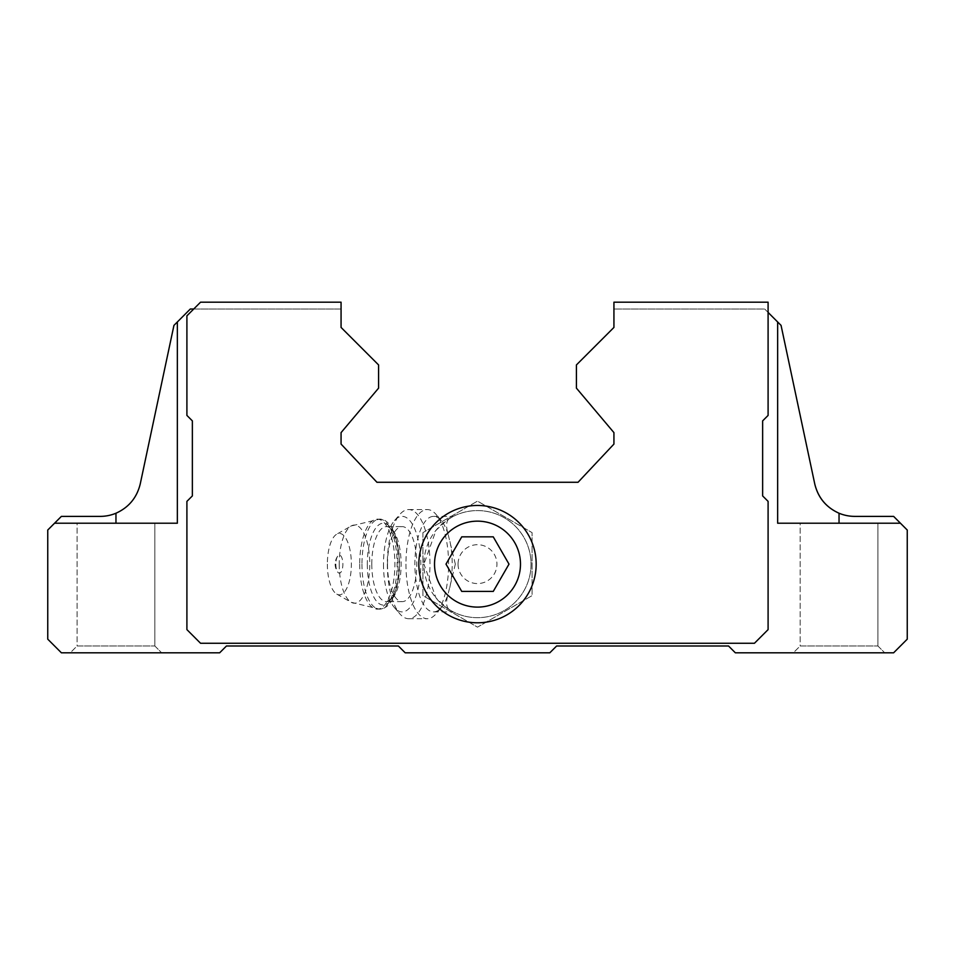 <?xml version="1.0" encoding="UTF-8"?>
<svg xmlns="http://www.w3.org/2000/svg" width="955" height="955" viewBox="0 0 955 955"><rect width="100%" height="100%" fill="white"/><g stroke="black" fill="none" stroke-linecap="round" stroke-linejoin="round"><path stroke-width="0.72" stroke-dasharray="4.78 3.58" d="M455.332 564.13L448.122 534.311C445.734 526.157 446.176 520.893 449.435 518.529A53.552 53.552 0 0 1 518.195 598.94A53.552 53.552 0 0 1 449.435 609.732C446.176 607.368 445.746 602.116 448.122 593.95L455.332 564.13M449.435 609.732L453.231 611.88L447.059 608.18L436.017 597.985L423.948 564.13A53.552 53.552 0 0 0 504.276 610.508A53.552 53.552 0 0 0 504.276 517.753A53.552 53.552 0 0 0 423.948 564.13L436.041 530.264L447.059 520.081L453.243 516.38L449.435 518.529M781.059 325.38L777.645 321.966L777.645 523.209L839.039 523.209L777.645 523.209L777.645 321.966L768.095 312.416L768.095 302.186L613.934 302.186L613.934 327.434L576.414 364.941L576.414 388.136L613.934 432.615L613.934 444.075L578.05 482.275L376.95 482.275L341.066 444.075L341.066 432.615L378.586 388.136L378.586 364.941L341.066 327.434L341.066 302.186L341.066 309.014L193.734 309.014L186.905 315.83L193.734 309.014L190.32 309.014L177.355 321.966L177.355 523.209L115.961 523.209L177.355 523.209L177.355 321.966L173.941 325.38M140.242 483.958C136.911 497.698 128.818 507.451 115.961 513.229L115.961 523.209L54.566 523.209L47.75 530.025L47.75 639.17L61.395 652.814L219.65 652.814L226.466 645.986L398.366 645.986L405.195 652.814L549.805 652.814L556.634 645.986L728.534 645.986L735.35 652.814L893.605 652.814L907.25 639.17L907.25 530.025L893.605 516.38L854.797 516.38A40.934 40.934 0 0 1 839.039 513.229L839.039 523.209L900.434 523.209L839.039 523.209M177.355 321.966L177.355 523.209L115.961 523.209M768.095 312.416L764.68 309.014L613.934 309.014L764.68 309.014L768.095 312.416L768.095 302.186L613.934 302.186L613.934 309.014L613.934 302.186L768.095 302.186L768.095 415.425L768.095 312.416L768.095 415.425L762.639 420.88L768.095 415.425L762.639 420.88L762.639 495.92L762.639 420.88L762.639 495.92L768.095 501.375L762.639 495.92L768.095 501.375L768.095 629.62L768.095 501.375L768.095 629.62L754.45 643.264L768.095 629.62L754.45 643.264L200.55 643.264L754.45 643.264L200.55 643.264L186.905 629.62L200.55 643.264L186.905 629.62L186.905 501.375L186.905 629.62L186.905 501.375L192.361 495.92L186.905 501.375L192.361 495.92L192.361 420.88L192.361 495.92L192.361 420.88L186.905 415.425L192.361 420.88L186.905 415.425L186.905 315.83L186.905 415.425L186.905 315.83L200.55 302.186L193.734 309.014L341.066 309.014L341.066 302.186L200.55 302.186L193.734 309.014M54.566 523.209L61.395 516.38L100.203 516.38A40.934 40.934 0 0 0 115.961 513.229M70.264 652.814L161.67 652.814L70.264 652.814L161.67 652.814L70.264 652.814L77.08 645.986L154.841 645.986L77.08 645.986L77.08 523.209L154.841 523.209L77.08 523.209L154.841 523.209L77.08 523.209L77.08 645.986L154.841 645.986L77.08 645.986L70.264 652.814M793.33 652.814L884.736 652.814L793.33 652.814L884.736 652.814L793.33 652.814L800.159 645.986L877.92 645.986L800.159 645.986L800.159 523.209L877.92 523.209L800.159 523.209L877.92 523.209L800.159 523.209L800.159 645.986L877.92 645.986L800.159 645.986L793.33 652.814M777.645 321.966L777.645 523.209L900.434 523.209M341.066 302.186L200.55 302.186L341.066 302.186M422.934 532.627L422.934 595.634L477.5 627.149L532.066 595.634L532.066 532.627L477.5 501.124L422.934 532.627L422.934 595.634L477.5 627.149L532.066 595.634L532.066 532.627L477.5 501.124L422.934 532.627M449.769 587.719A47.75 18.658 90 0 0 449.769 540.542M448.122 534.311A47.75 18.658 90 0 0 441.461 520.893A47.75 18.658 90 0 0 433.546 516.38A47.75 18.658 90 0 0 414.888 564.13A47.75 18.658 90 0 0 433.546 611.88A47.75 18.658 90 0 0 441.461 607.368A47.75 18.658 90 0 0 448.122 593.95M335.838 564.13A9.025 3.522 90 0 0 337.664 572.045A9.025 3.522 90 0 0 342.881 564.13A9.025 3.522 90 0 0 337.664 556.228A9.025 3.522 90 0 0 335.838 564.13M327.362 564.13A30.691 11.997 90 0 0 336.769 594.106A30.691 11.997 90 0 0 351.356 564.13A30.691 11.997 90 0 0 336.769 534.167A30.691 11.997 90 0 0 327.362 564.13M387.491 564.13A37.52 14.659 90 0 0 402.151 601.65A37.52 14.659 90 0 0 416.81 564.13A37.52 14.659 90 0 0 402.151 526.611A37.52 14.659 90 0 0 387.491 564.13M383.492 564.13A47.75 18.658 90 0 0 394.499 607.69A47.75 18.658 90 0 0 420.809 564.13A47.75 18.658 90 0 0 394.499 520.582A47.75 18.658 90 0 0 383.492 564.13M387.324 564.13A54.566 21.32 90 0 0 399.906 613.91A54.566 21.32 90 0 0 408.656 618.709A54.566 21.32 90 0 0 429.977 564.13A54.566 21.32 90 0 0 408.656 509.564A54.566 21.32 90 0 0 399.906 514.351A54.566 21.32 90 0 0 387.324 564.13M405.947 564.13A54.566 21.32 90 0 0 427.267 618.709A54.566 21.32 90 0 0 436.316 613.54A54.566 21.32 90 0 0 445.806 591.097A54.566 21.32 90 0 0 436.316 514.721A54.566 21.32 90 0 0 427.267 509.564A54.566 21.32 90 0 0 405.947 564.13M493.258 591.42L509.003 564.13L493.258 536.841L461.743 536.841L445.997 564.13L461.743 591.42L493.258 591.42M458.054 564.13A19.446 19.446 0 0 0 487.217 580.974A19.446 19.446 0 0 0 487.217 547.299A19.446 19.446 0 0 0 458.054 564.13M339.228 564.13A39.071 15.268 90 0 0 351.189 602.283A39.071 15.268 90 0 0 369.764 564.13A39.071 15.268 90 0 0 351.189 525.978A39.071 15.268 90 0 0 339.228 564.13M359.701 564.13A45.016 17.596 90 0 0 377.297 609.159A45.016 17.596 90 0 0 394.893 564.13A45.016 17.596 90 0 0 377.297 519.114A45.016 17.596 90 0 0 359.701 564.13M361.957 564.13A45.016 17.596 90 0 0 379.541 609.159A45.016 17.596 90 0 0 397.137 564.13A45.016 17.596 90 0 0 379.541 519.114A45.016 17.596 90 0 0 361.957 564.13M367.317 564.13A40.934 15.996 90 0 0 391.311 599.573A40.934 15.996 90 0 0 391.311 528.688A40.934 15.996 90 0 0 367.317 564.13M371.793 564.13A37.52 14.659 90 0 0 386.453 601.65A37.52 14.659 90 0 0 401.112 564.13A37.52 14.659 90 0 0 386.453 526.611A37.52 14.659 90 0 0 371.793 564.13M877.92 645.986L884.736 652.814L877.92 645.986L877.92 523.209L877.92 645.986M154.841 645.986L161.67 652.814L154.841 645.986L154.841 523.209L154.841 645.986M433.546 611.88L453.231 611.88M433.546 516.38L453.243 516.38M337.664 556.228A13.645 13.645 0 0 0 337.664 572.045M336.769 594.106L351.189 602.283L379.541 609.159C386.405 608.789 391.705 603.238 395.43 592.47C400.969 574.015 401.005 555.201 395.513 536.042C391.228 524.582 385.904 518.935 379.541 519.114L351.189 525.978L336.769 534.167M402.151 601.65L386.453 601.65L389.903 599.8C391.884 600.313 394.654 592.637 398.223 576.76L397.638 547.728C390.094 519.842 387.73 529.345 386.453 526.611L402.151 526.611M394.499 607.69L399.906 613.91M394.499 520.582L399.906 514.351M408.656 618.709L427.267 618.709M408.656 509.564L427.267 509.564M441.461 520.893L436.316 514.721M441.461 607.368L436.316 613.54"/><path stroke-width="1.43" d="M461.743 591.42L493.258 591.42L509.003 564.13L493.258 536.841L461.743 536.841L445.997 564.13L461.743 591.42M434.525 564.13A42.975 42.975 0 0 0 498.988 601.352A42.975 42.975 0 0 0 498.988 526.909A42.975 42.975 0 0 0 434.525 564.13M177.355 321.966L177.355 523.209L54.566 523.209L61.395 516.38L100.203 516.38A40.934 40.934 0 0 0 115.961 513.229C128.782 507.451 136.875 497.698 140.242 483.958L173.941 325.38L190.32 309.014L193.734 309.014M173.941 325.38L140.242 483.958M768.095 312.416L781.059 325.38L814.758 483.958C818.041 497.662 826.135 507.415 839.039 513.229C826.218 507.451 818.125 497.698 814.758 483.958L781.059 325.38M54.566 523.209L47.75 530.025L47.75 639.17L61.395 652.814L219.65 652.814L226.466 645.986L398.366 645.986L405.195 652.814L549.805 652.814L556.634 645.986L728.534 645.986L735.35 652.814L893.605 652.814L907.25 639.17L907.25 530.025L893.605 516.38L854.797 516.38A40.934 40.934 0 0 1 839.039 513.229L839.039 523.209M777.645 321.966L777.645 523.209L900.434 523.209M613.934 302.186L613.934 327.434L576.414 364.941L576.414 388.136L613.934 432.615L613.934 444.075L578.05 482.275L376.95 482.275L341.066 444.075L341.066 432.615L378.586 388.136L378.586 364.941L341.066 327.434L341.066 302.186L200.55 302.186L186.905 315.83L186.905 415.425L192.361 420.88L192.361 495.92L186.905 501.375L186.905 629.62L200.55 643.264L754.45 643.264L768.095 629.62L768.095 501.375L762.639 495.92L762.639 420.88L768.095 415.425L768.095 302.186L613.934 302.186M418.839 564.13A58.661 58.661 0 0 0 506.83 614.936A58.661 58.661 0 0 0 506.83 513.324A58.661 58.661 0 0 0 418.839 564.13M115.961 513.229L115.961 523.209"/></g></svg>

